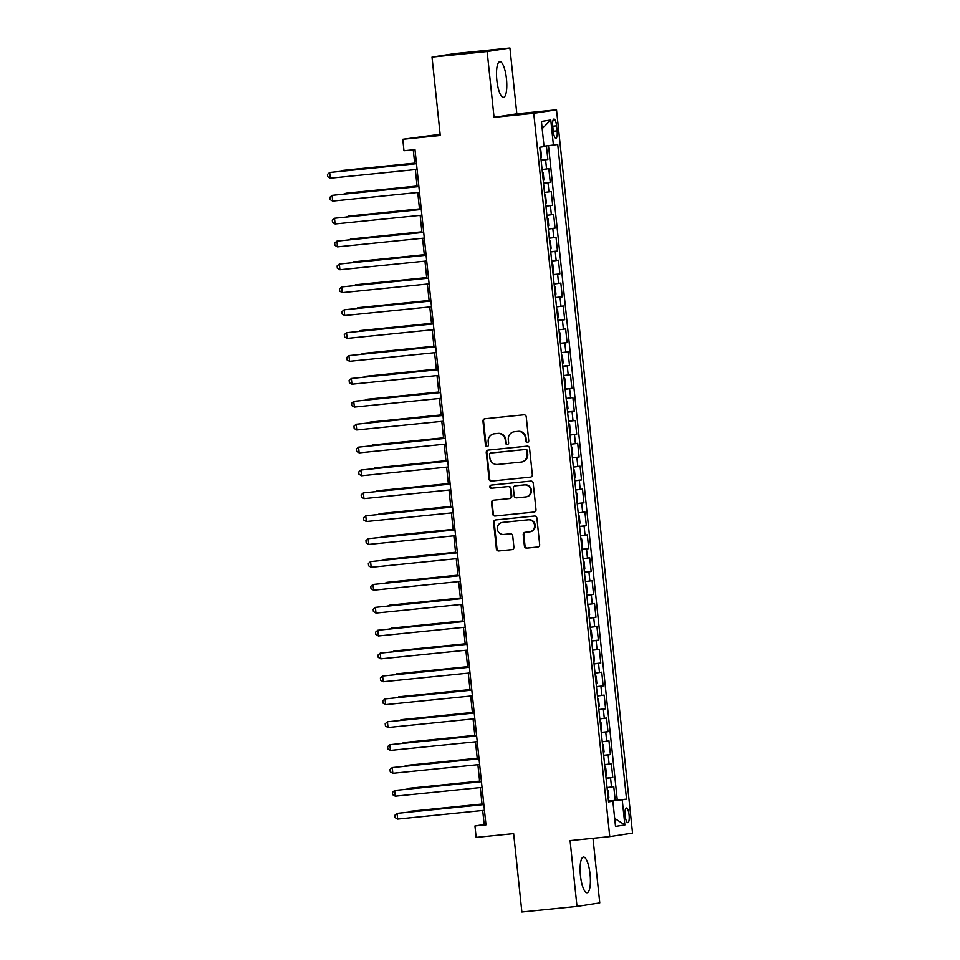 <?xml version="1.0" encoding="UTF-8"?>
<svg xmlns="http://www.w3.org/2000/svg" width="960" height="960" viewBox="0 0 960 960"><rect width="100%" height="100%" fill="white"/><g stroke="black" fill="none" stroke-linecap="round" stroke-linejoin="round"><path stroke-width="1.44" d="M527.4 442.428A1.584 1.524 -98.8 0 0 528.744 440.712L526.236 416.832A2.256 2.172 -98.8 0 0 523.836 414.804L484.884 418.752A2.256 2.172 -98.8 0 0 482.952 421.212L485.46 445.092A1.584 1.524 -98.8 0 0 487.224 446.496A1.584 1.524 -98.8 0 0 488.496 444.78L488.172 441.696A7.224 6.96 -98.8 0 1 494.34 433.8L497.58 433.476A7.224 6.96 -98.8 0 1 505.26 439.968L505.584 443.052A1.584 1.524 -98.8 0 0 507.348 444.456A1.584 1.524 -98.8 0 0 508.62 442.74L508.296 439.656A7.224 6.96 -98.8 0 1 514.464 431.76L517.704 431.436A7.224 6.96 -98.8 0 1 525.396 437.928L525.72 441.012A1.584 1.524 -98.8 0 0 527.4 442.428M590.052 874.164A17.952 4.848 84.2 0 0 583.44 857.04A17.952 4.848 84.2 0 0 580.452 875.652A17.952 4.848 84.2 0 0 587.064 892.764A17.952 4.848 84.2 0 0 590.052 874.164M506.448 78.78A17.952 4.848 84.2 0 0 499.848 61.656A17.952 4.848 84.2 0 0 496.848 80.256A17.952 4.848 84.2 0 0 503.46 97.38A17.952 4.848 84.2 0 0 506.448 78.78M629.076 815.004A7.368 1.992 84.2 0 0 626.364 807.984A7.368 1.992 84.2 0 0 625.128 815.616A7.368 1.992 84.2 0 0 627.84 822.636A7.368 1.992 84.2 0 0 629.076 815.004M524.4 546.108A2.256 2.172 -98.8 0 0 526.8 548.136L537.732 547.032A2.256 2.172 -98.8 0 0 539.664 544.56L536.88 518.052A2.256 2.172 -98.8 0 0 534.468 516.024L495.516 519.96A2.256 2.172 -98.8 0 0 493.596 522.432L496.38 548.94A2.256 2.172 -98.8 0 0 498.78 550.968L511.98 549.636A2.256 2.172 -98.8 0 0 513.912 547.164L512.712 535.824A2.256 2.172 -98.8 0 0 510.312 533.796L503.772 534.456A6.048 5.82 -98.8 0 1 497.364 529.188A6.048 5.82 -98.8 0 1 502.5 522.432L528.144 519.84A6.048 5.82 -98.8 0 1 534.552 525.108A6.048 5.82 -98.8 0 1 529.416 531.864L525.144 532.296A2.256 2.172 -98.8 0 0 523.212 534.756L524.4 546.108L525.024 546.012A2.256 2.172 -98.8 0 0 527.424 548.04L538.092 546.96M487.14 51.528L494.052 117.324L516.828 113.808L509.916 48L487.14 51.528L432.012 57.096L440.256 135.492L402.78 139.284L403.98 150.732L414.996 149.616L485.976 824.844L474.948 825.96L476.148 837.396L513.636 833.604L521.868 912L576.996 906.42L599.76 902.904L592.98 838.296M494.052 117.324L533.736 113.316L609.756 836.604L570.072 840.612L576.996 906.42M530.388 477.156A2.256 2.172 -98.8 0 0 532.32 474.684L529.536 448.176A2.256 2.172 -98.8 0 0 527.136 446.148L488.172 450.096A2.256 2.172 -98.8 0 0 486.252 452.556L489.036 479.064A2.256 2.172 -98.8 0 0 491.436 481.092L530.604 477.12M533.208 483.108L535.992 509.628A2.256 2.172 -98.8 0 1 534.06 512.088L495.108 516.036A2.256 2.172 -98.8 0 1 492.708 514.008L491.508 502.656A2.256 2.172 -98.8 0 1 493.44 500.196L509.244 498.6A2.256 2.172 -98.8 0 0 511.164 496.128L510.372 488.604A2.256 2.172 -98.8 0 0 507.972 486.576L491.532 488.244A1.584 1.524 -98.8 0 1 489.852 486.864A1.584 1.524 -98.8 0 1 491.196 485.1L530.808 481.092A2.256 2.172 -98.8 0 1 533.208 483.108M432.012 57.096L454.788 53.58L509.916 48M608.46 801.048L615.204 800.376L613.764 786.636L611.508 786.984L610.548 777.828L606.084 778.38M606.06 778.164L612.792 777.48L611.352 763.752L609.108 764.1L608.148 754.944L603.672 755.484M603.648 755.28L610.392 754.596L608.952 740.856L606.696 741.204L605.736 732.048L601.272 732.6M601.248 732.384L607.992 731.7L606.54 717.972L604.296 718.32L603.336 709.164L598.86 709.704M598.836 709.5L605.58 708.816L604.14 695.076L601.896 695.424L600.924 686.268L596.46 686.82M596.436 686.604L603.18 685.92L601.728 672.192L599.484 672.54L598.524 663.384L594.048 663.936M594.024 663.72L600.768 663.036L599.328 649.308L597.084 649.656L596.112 640.5L591.648 641.04M591.624 640.836L598.368 640.152L596.916 626.412L594.672 626.76L593.712 617.604L589.236 618.156M589.212 617.94L595.956 617.256L594.516 603.528L592.272 603.876L591.3 594.72L586.836 595.26M586.812 595.056L593.556 594.372L592.104 580.632L589.86 580.98L588.9 571.824L584.424 572.376M584.412 572.16L591.144 571.476L589.704 557.748L587.46 558.096L586.488 548.94L582.024 549.492M582 549.276L588.744 548.592L587.292 534.864L585.048 535.212L584.088 526.056L579.612 526.596M579.6 526.392L586.332 525.708L584.892 511.968L582.648 512.316L581.688 503.16L577.212 503.712M577.188 503.496L583.932 502.812L582.48 489.084L580.236 489.432L579.276 480.276L574.812 480.816M574.788 480.612L581.52 479.928L580.08 466.188L577.836 466.536L576.876 457.38L572.4 457.932M572.376 457.716L579.12 457.032L577.68 443.304L575.424 443.652L574.464 434.496L570 435.048M569.976 434.832L576.708 434.148L575.268 420.42L573.024 420.768L572.064 411.612L567.588 412.152M567.564 411.936L574.308 411.264L572.868 397.524L570.612 397.872L569.652 388.716L565.188 389.268M565.164 389.052L571.896 388.368L570.456 374.64L568.212 374.988L567.252 365.832L562.776 366.372M562.752 366.168L569.496 365.484L568.056 351.744L565.8 352.092L564.84 342.936L560.376 343.488M560.352 343.272L567.084 342.588L565.644 328.86L563.4 329.208L562.44 320.052L557.964 320.604M557.94 320.388L564.684 319.704L563.244 305.976L560.988 306.324L560.028 297.168L555.564 297.708M555.54 297.492L562.272 296.82L560.832 283.08L558.588 283.428L557.628 274.272L553.152 274.824M553.128 274.608L559.872 273.924L558.432 260.196L556.176 260.544L555.216 251.388L550.752 251.928M550.728 251.724L557.472 251.04L556.02 237.3L553.776 237.648L552.816 228.492L548.34 229.044M548.316 228.828L555.06 228.144L553.62 214.416L551.376 214.764L550.404 205.608L545.94 206.16M545.916 205.944L552.66 205.26L551.208 191.532L548.964 191.88L548.004 182.724L543.528 183.264M543.504 183.048L550.248 182.376L548.808 168.636L542.088 169.536M552.756 126.42L553.284 131.46A7.14 1.932 84.2 0 0 555.912 138.264A7.14 1.932 84.2 0 0 557.1 130.86L556.572 125.832A7.14 1.932 84.2 0 0 553.944 119.028A7.14 1.932 84.2 0 0 552.756 126.42M533.736 113.316L556.512 109.788L632.532 833.076L609.756 836.604M615.204 800.376L626.52 799.116L557.724 144.492L544.02 146.22M626.52 799.116L622.212 799.776L624.864 824.964L615.504 826.404L612.864 801.228L608.556 801.888L539.748 147.276L544.056 146.604L541.416 121.428L550.764 119.976L553.416 145.164M541.104 160.164L547.848 159.48L541.128 160.38M550.248 182.376L548.004 182.724M552.66 205.26L550.404 205.608M555.06 228.144L552.816 228.492M557.472 251.04L555.216 251.388M559.872 273.924L557.628 274.272M562.272 296.82L560.028 297.168M564.684 319.704L562.44 320.052M567.084 342.588L564.84 342.936M569.496 365.484L567.252 365.832M571.896 388.368L569.652 388.716M574.308 411.264L572.064 411.612M576.708 434.148L574.464 434.496M579.12 457.032L576.876 457.38M581.52 479.928L579.276 480.276M583.932 502.812L581.688 503.16M586.332 525.708L584.088 526.056M588.744 548.592L586.488 548.94M591.144 571.476L588.9 571.824M593.556 594.372L591.3 594.72M595.956 617.256L593.712 617.604M598.368 640.152L596.112 640.5M600.768 663.036L598.524 663.384M603.18 685.92L600.924 686.268M605.58 708.816L603.336 709.164M607.992 731.7L605.736 732.048M610.392 754.596L608.148 754.944M612.792 777.48L610.548 777.828M617.268 800.052L548.496 145.716M547.848 159.48L546.42 145.944M610.968 801.384L608.484 801.3M440.136 134.292L402.78 139.284M516.828 113.808L556.512 109.788M482.7 810.468L484.176 824.532L474.948 825.96M413.268 149.796L414.732 163.788M415.344 169.584L417.144 186.672M417.744 192.48L419.544 209.556M420.156 215.364L421.944 232.452M422.556 238.248L424.356 255.336M424.968 261.144L426.756 278.232M427.368 284.028L429.168 301.116M429.78 306.924L431.568 324M432.18 329.808L433.98 346.896M434.592 352.692L436.38 369.78M436.992 375.588L438.792 392.676M439.404 398.472L441.192 415.56M441.804 421.368L443.604 438.444M444.216 444.252L446.004 461.34M446.616 467.136L448.416 484.224M449.028 490.032L450.816 507.12M451.428 512.916L453.228 530.004M453.828 535.812L455.628 552.888M456.24 558.696L458.04 575.784M458.64 581.58L460.44 598.668M461.052 604.476L462.852 621.564M463.452 627.36L465.252 644.448M465.864 650.256L467.664 667.332M468.264 673.14L470.064 690.228M470.676 696.024L472.464 713.112M473.076 718.92L474.876 736.008M475.488 741.804L477.276 758.892M477.888 764.7L479.688 781.776M480.3 787.584L482.088 804.672M485.916 824.352L484.176 824.532M544.5 192.42L548.964 191.88M546.9 215.316L551.376 214.764M549.3 238.2L553.776 237.648M551.712 261.084L556.176 260.544M554.112 283.98L558.588 283.428M556.524 306.864L560.988 306.324M558.924 329.76L563.4 329.208M561.336 352.644L565.8 352.092M563.736 375.528L568.212 374.988M566.148 398.424L570.612 397.872M568.548 421.308L573.024 420.768M570.96 444.204L575.424 443.652M573.36 467.088L577.836 466.536M575.772 489.972L580.236 489.432M578.172 512.868L582.648 512.316M580.584 535.752L585.048 535.212M582.984 558.648L587.46 558.096M585.396 581.532L589.86 580.98M587.796 604.416L592.272 603.876M590.208 627.312L594.672 626.76M592.608 650.196L597.084 649.656M595.02 673.092L599.484 672.54M597.42 695.976L601.896 695.424M599.82 718.86L604.296 718.32M602.232 741.756L606.696 741.204M604.632 764.64L609.108 764.1M612.864 801.228L608.52 801.576M607.044 787.536L611.508 786.984M610.932 801.048L622.212 799.776M542.172 128.664L550.764 119.976M624.864 824.964L614.664 818.388M527.772 442.344A1.584 1.524 -98.8 0 1 526.332 440.916L526.008 437.832A7.224 6.96 -98.8 0 0 518.328 431.34L517.704 431.436M514.116 431.808L514.728 431.712A7.224 6.96 -98.8 0 1 515.076 431.664L518.328 431.34M493.992 433.848L494.604 433.752A7.224 6.96 -98.8 0 1 494.952 433.704L498.204 433.38A7.224 6.96 -98.8 0 1 505.884 439.872L506.208 442.956A1.584 1.524 -98.8 0 0 507.648 444.384M485.136 418.728A2.256 2.172 -98.8 0 0 483.564 421.128L486.072 444.996A1.584 1.524 -98.8 0 0 487.524 446.412M488.424 450.072A2.256 2.172 -98.8 0 0 486.864 452.46L489.648 478.98A2.256 2.172 -98.8 0 0 492.048 481.008L530.748 477.084M526.764 450.96A1.584 1.524 -98.8 0 0 525.084 449.532L490.884 453A1.584 1.524 -98.8 0 0 489.54 454.728L489.876 457.98A7.224 6.96 -98.8 0 0 497.556 464.472L520.932 462.108A7.224 6.96 -98.8 0 0 527.1 454.212L526.764 450.96L527.376 450.864A1.584 1.524 -98.8 0 0 525.696 449.436L525.084 449.532M491.352 452.928A1.584 1.524 -98.8 0 1 491.508 452.904L525.696 449.436M521.28 462.06L521.904 461.964A7.224 6.96 -98.8 0 0 527.724 454.116L527.1 454.212M527.376 450.864L527.724 454.116M534.42 512.016L495.108 516.036M493.692 500.172A2.256 2.172 -98.8 0 0 492.132 502.56L493.32 513.912A2.256 2.172 -98.8 0 0 495.72 515.94M509.46 498.564L509.856 498.504A2.256 2.172 -98.8 0 0 511.788 496.032L510.996 488.508A2.256 2.172 -98.8 0 0 508.596 486.48L491.532 488.244M491.508 485.064A1.584 1.524 -98.8 0 0 492.144 488.148M525.636 496.932A6.048 5.82 -98.8 0 0 530.772 490.188A6.048 5.82 -98.8 0 0 524.364 484.92L515.34 485.832A2.256 2.172 -98.8 0 0 513.408 488.292L514.2 495.828A2.256 2.172 -98.8 0 0 516.6 497.856L525.636 496.932M525.924 496.896L526.536 496.8A6.048 5.82 -98.8 0 0 531.384 490.092A6.048 5.82 -98.8 0 0 524.988 484.824L524.364 484.92M515.736 485.772A2.256 2.172 -98.8 0 1 515.952 485.736L524.988 484.824M525.396 532.272A2.256 2.172 -98.8 0 0 523.824 534.66L525.024 546.012M529.704 531.828L530.316 531.732A6.048 5.82 -98.8 0 0 535.164 525.012A6.048 5.82 -98.8 0 0 528.768 519.744L528.144 519.84M502.212 522.48L502.824 522.384A6.048 5.82 -98.8 0 1 503.124 522.336L528.768 519.744M495.768 519.936A2.256 2.172 -98.8 0 0 494.208 522.336L496.992 548.844A2.256 2.172 -98.8 0 0 499.392 550.872L512.34 549.564M540.9 158.244L541.5 156.744L540.78 149.868L539.892 148.596M414.66 163.128L343.536 170.328L342.06 171.144M414.672 163.212L341.256 171.216M416.472 163.608L329.688 172.476L416.484 163.692M330.288 178.2L327.708 176.7L327.468 174.408L329.688 172.476L330.288 178.2L417.084 169.416M543.312 181.128L543.912 179.628L543.192 172.764L542.292 171.492M417.072 186.024L345.948 193.224L344.46 194.028M417.084 186.096L343.656 194.112M545.712 204.024L546.312 202.512L545.592 195.648L544.704 194.376M419.472 208.908L348.348 216.108L346.872 216.912M419.484 208.992L346.068 216.996M548.124 226.908L548.724 225.408L548.004 218.544L547.104 217.26M421.884 231.804L350.76 238.992L349.272 239.808M421.884 231.876L348.468 239.892M550.524 249.804L551.124 248.292L550.404 241.428L549.516 240.156M424.284 254.688L353.16 261.888L351.684 262.692M424.296 254.772L350.88 262.776M418.872 186.492L332.1 195.36L418.884 186.576M332.7 201.084L330.108 199.584L329.868 197.292L332.1 195.36L332.7 201.084L419.484 192.3M421.284 209.388L334.5 218.256L421.296 209.46M335.1 223.968L332.52 222.48L332.28 220.188L334.5 218.256L335.1 223.968L421.896 215.184M423.684 232.272L336.912 241.14L423.696 232.356M337.512 246.864L334.92 245.364L334.68 243.072L336.912 241.14L337.512 246.864L424.296 238.08M426.096 255.156L339.312 264.024L426.108 255.24M339.912 269.748L337.332 268.248L337.092 265.968L339.312 264.024L339.912 269.748L426.708 260.964M552.936 272.688L553.536 271.188L552.816 264.312L551.916 263.04M426.696 277.572L355.572 284.772L354.084 285.588M426.696 277.656L353.28 285.66M428.496 278.052L341.724 286.92L428.508 278.136M342.324 292.644L339.732 291.144L339.492 288.852L341.724 286.92L342.324 292.644L429.108 283.86M555.336 295.572L555.936 294.072L555.216 287.208L554.328 285.936M429.096 300.468L357.972 307.668L356.496 308.472M429.108 300.552L355.68 308.556M430.908 300.936L344.124 309.804L430.92 301.02M344.724 315.528L342.144 314.028L341.904 311.736L344.124 309.804L344.724 315.528L431.52 306.744M557.736 318.468L558.348 316.956L557.616 310.092L556.728 308.82M431.508 323.352L360.384 330.552L358.896 331.356M431.508 323.436L358.092 331.44M433.308 323.832L346.524 332.7L433.32 323.904M347.136 338.412L344.544 336.924L344.304 334.632L346.524 332.7L347.136 338.412L433.92 329.628M560.148 341.352L560.748 339.852L560.028 332.988L559.128 331.704M433.908 346.248L362.784 353.436L361.308 354.252M433.92 346.32L360.492 354.336M435.72 346.716L348.936 355.584L435.732 346.8M349.536 361.308L346.956 359.808L346.716 357.516L348.936 355.584L349.536 361.308L436.332 352.524M562.548 364.248L563.16 362.736L562.428 355.872L561.54 354.6M436.32 369.132L365.196 376.332L363.708 377.136M436.32 369.216L362.904 377.22M438.12 369.612L351.336 378.468L438.132 369.684M351.948 384.192L349.356 382.692L349.116 380.412L351.336 378.468L351.948 384.192L438.732 375.408M564.96 387.132L565.56 385.632L564.84 378.756L563.94 377.484M438.72 392.016L367.596 399.216L366.12 400.032M438.732 392.1L365.304 400.104M440.532 392.496L353.748 401.364L440.532 392.58M354.348 407.088L351.768 405.588L351.528 403.296L353.748 401.364L354.348 407.088L441.144 398.304M567.36 410.016L567.972 408.516L567.24 401.652L566.352 400.38M441.132 414.912L369.996 422.112L368.52 422.916M441.132 414.996L367.716 423M442.932 415.38L356.148 424.248L442.944 415.464M356.748 429.972L354.168 428.472L353.928 426.18L356.148 424.248L356.748 429.972L443.544 421.188M569.772 432.912L570.372 431.4L569.652 424.536L568.752 423.264M443.532 437.796L372.408 444.996L370.932 445.8M443.544 437.88L370.116 445.884M445.344 438.276L358.56 447.144L445.344 438.36M359.16 452.856L356.58 451.368L356.34 449.076L358.56 447.144L359.16 452.856L445.956 444.072M447.744 461.16L360.96 470.028L447.756 461.244M361.56 475.752L358.98 474.252L358.74 471.96L360.96 470.028L361.56 475.752L448.356 466.968M450.156 484.056L363.372 492.912L450.156 484.128M363.972 498.636L361.392 497.136L361.14 494.856L363.372 492.912L363.972 498.636L450.768 489.852M572.172 455.796L572.772 454.296L572.052 447.432L571.164 446.148M445.944 460.692L374.808 467.88L373.332 468.696M445.944 460.764L372.528 468.78M574.584 478.692L575.184 477.18L574.464 470.316L573.564 469.044M448.344 483.576L377.22 490.776L375.744 491.58M448.356 483.66L374.928 491.664M576.984 501.576L577.584 500.076L576.864 493.2L575.976 491.928M450.744 506.46L379.62 513.66L378.144 514.476M450.756 506.544L377.34 514.548M452.556 506.94L365.772 515.808L452.568 507.024M366.372 521.532L363.792 520.032L363.552 517.74L365.772 515.808L366.372 521.532L453.168 512.748M579.396 524.46L579.996 522.96L579.276 516.096L578.376 514.824M453.156 529.356L382.032 536.556L380.556 537.36M453.168 529.44L379.74 537.444M454.968 529.824L368.184 538.692L454.968 529.908M368.784 544.416L366.192 542.916L365.952 540.624L368.184 538.692L368.784 544.416L455.568 535.632M581.796 547.356L582.396 545.844L581.676 538.98L580.788 537.708M455.556 552.24L384.432 559.44L382.956 560.244M455.568 552.324L382.152 560.328M457.368 552.72L370.584 561.588L457.38 552.804M371.184 567.3L368.604 565.812L368.364 563.52L370.584 561.588L371.184 567.3L457.98 558.516M584.208 570.24L584.808 568.74L584.088 561.876L583.188 560.592M457.968 575.136L386.844 582.336L385.368 583.14M457.98 575.208L384.552 583.224M459.78 575.604L372.996 584.472L459.78 575.688M373.596 590.196L371.004 588.696L370.764 586.404L372.996 584.472L373.596 590.196L460.38 581.412M586.608 593.136L587.208 591.624L586.488 584.76L585.6 583.488M460.368 598.02L389.244 605.22L387.768 606.024M460.38 598.104L386.964 606.108M462.18 598.5L375.396 607.356L462.192 598.572M375.996 613.08L373.416 611.58L373.176 609.3L375.396 607.356L375.996 613.08L462.792 604.296M589.02 616.02L589.62 614.52L588.9 607.644L588 606.372M462.78 620.904L391.656 628.104L390.18 628.92M462.792 620.988L389.364 628.992M464.592 621.384L377.808 630.252L464.592 621.468M378.408 635.976L375.816 634.476L375.576 632.184L377.808 630.252L378.408 635.976L465.192 627.192M591.42 638.904L592.02 637.404L591.3 630.54L590.412 629.268M465.18 643.8L394.056 651L392.58 651.804M465.192 643.884L391.776 651.888M466.992 644.268L380.208 653.136L467.004 644.352M380.808 658.86L378.228 657.36L377.988 655.08L380.208 653.136L380.808 658.86L467.604 650.076M593.832 661.8L594.432 660.288L593.712 653.424L592.812 652.152M467.592 666.684L396.468 673.884L394.98 674.688M467.604 666.768L394.176 674.772M469.392 667.164L382.62 676.032L469.404 667.248M383.22 681.744L380.628 680.256L380.388 677.964L382.62 676.032L383.22 681.744L470.004 672.96M596.232 684.684L596.832 683.184L596.112 676.32L595.224 675.036M469.992 689.58L398.868 696.78L397.392 697.584M470.004 689.652L396.588 697.668M598.644 707.58L599.244 706.068L598.524 699.204L597.624 697.932M472.404 712.464L401.28 719.664L399.792 720.468M472.404 712.548L398.988 720.552M601.044 730.464L601.644 728.964L600.924 722.088L600.036 720.816M474.804 735.348L403.68 742.548L402.204 743.364M474.816 735.432L401.4 743.436M471.804 690.048L385.02 698.916L471.816 690.132M385.62 704.64L383.04 703.14L382.8 700.848L385.02 698.916L385.62 704.64L472.416 695.856M474.204 712.944L387.432 721.8L474.216 713.016M388.032 727.524L385.44 726.024L385.2 723.744L387.432 721.8L388.032 727.524L474.816 718.74M476.616 735.828L389.832 744.696L476.628 735.912M390.432 750.42L387.852 748.92L387.612 746.628L389.832 744.696L390.432 750.42L477.228 741.636M603.456 753.348L604.056 751.848L603.336 744.984L602.436 743.712M477.216 758.244L406.092 765.444L404.604 766.248M477.216 758.328L403.8 766.332M479.016 758.712L392.244 767.58L479.028 758.796M392.844 773.304L390.252 771.804L390.012 769.524L392.244 767.58L392.844 773.304L479.628 764.52M605.856 776.244L606.456 774.732L605.736 767.868L604.848 766.596M479.616 781.128L408.492 788.328L407.016 789.132M479.628 781.212L406.2 789.216M481.428 781.608L394.644 790.476L481.44 781.692M395.244 796.188L392.664 794.7L392.424 792.408L394.644 790.476L395.244 796.188L482.04 787.404M608.256 799.128L608.868 797.628L608.136 790.764L607.248 789.48M482.028 804.024L410.904 811.224L409.416 812.028M482.028 804.096L408.612 812.112M483.828 804.492L397.044 813.36L483.84 804.576M397.656 819.084L395.064 817.584L394.824 815.292L397.044 813.36L397.656 819.084L484.44 810.3M546.564 168.984L545.592 159.828M552.732 126.216L556.572 125.832M553.26 131.256L557.1 130.86M526.008 437.832L525.396 437.928M515.076 431.664L514.464 431.76M506.208 442.956L505.584 443.052M505.884 439.872L505.26 439.968M498.204 433.38L497.58 433.476M494.952 433.704L494.34 433.8M486.072 444.996L485.46 445.092M483.564 421.128L482.952 421.212M526.332 440.916L525.72 441.012M492.048 481.008L491.436 481.092M489.648 478.98L489.036 479.064M486.864 452.46L486.252 452.556M491.508 452.904L490.884 453M493.32 513.912L492.708 514.008M492.132 502.56L491.508 502.656M511.788 496.032L511.164 496.128M510.996 488.508L510.372 488.604M508.596 486.48L507.972 486.576M515.952 485.736L515.34 485.832M523.824 534.66L523.212 534.756M503.124 522.336L502.5 522.432M499.392 550.872L498.78 550.968M496.992 548.844L496.38 548.94M494.208 522.336L493.596 522.432M527.424 548.04L526.8 548.136M491.424 452.916L490.812 453.012M509.964 498.48L509.352 498.576M515.844 485.748L515.22 485.844"/></g></svg>
